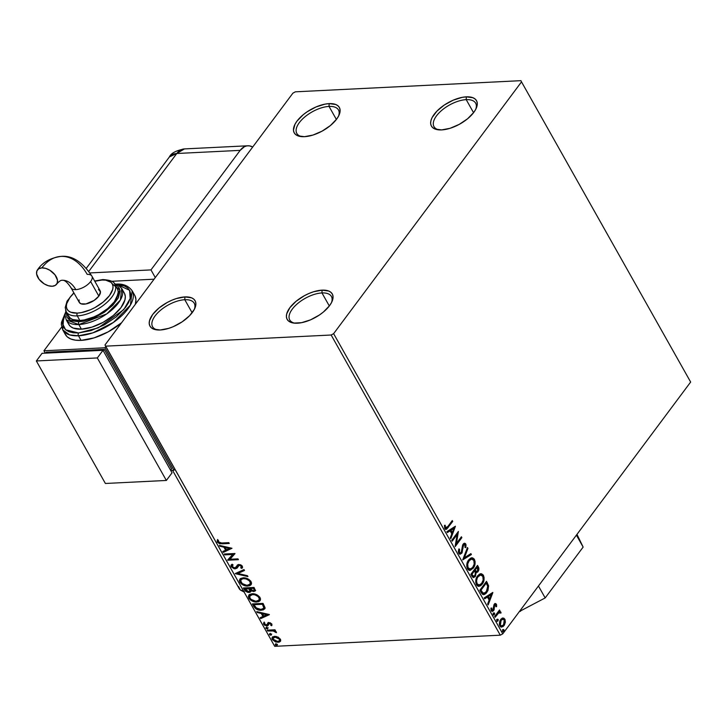 <?xml version="1.0" encoding="UTF-8"?>
<svg xmlns="http://www.w3.org/2000/svg" width="727" height="727" viewBox="0 0 727 727"><rect width="100%" height="100%" fill="white"/><g stroke="black" fill="none" stroke-linecap="round" stroke-linejoin="round"><path stroke-width="1.09" d="M184.794 299.724A23.909 11.241 -29.4 0 0 156.732 313.919A23.909 11.241 -29.4 0 0 157.741 329.976A23.909 11.241 150.6 0 1 152.579 326.723A23.909 11.241 150.6 0 1 160.603 310.202A23.909 11.241 150.6 0 1 184.794 299.724L192.146 312.764L184.794 299.724A23.909 11.241 150.6 0 1 194.236 303.25A23.909 11.241 150.6 0 1 194.345 309.348A23.909 11.241 -29.4 0 0 184.794 299.724L184.885 296.925L184.794 299.724M160.213 329.985A25.899 12.186 150.6 0 1 156.65 329.867A25.899 12.186 150.6 0 1 154.006 312.837A25.899 12.186 150.6 0 1 184.885 296.925L191.528 297.806L193.809 299.16L195.281 301.069L195.872 303.459L195.572 306.221L194.391 309.266L189.574 315.718L182.168 321.825L173.299 326.659L168.728 328.35L160.213 329.985L153.57 329.104L151.28 327.741L149.807 325.832L149.217 323.451L149.517 320.689L152.734 314.437L158.959 308.03L167.255 302.459L171.799 300.251L176.361 298.552L184.885 296.925A25.899 12.186 150.6 0 1 194.818 308.357A25.899 12.186 150.6 0 1 160.213 329.985M321.97 292.945A23.909 11.241 -29.4 0 0 293.908 307.148A23.909 11.241 -29.4 0 0 294.917 323.197A23.909 11.241 150.6 0 1 289.755 319.944A23.909 11.241 150.6 0 1 297.779 303.423A23.909 11.241 150.6 0 1 321.97 292.945L329.322 305.985L321.97 292.945A23.909 11.241 150.6 0 1 331.412 296.471A23.909 11.241 150.6 0 1 331.521 302.568A23.909 11.241 -29.4 0 0 321.97 292.945L322.061 290.146L321.97 292.945M297.388 323.206A25.899 12.186 150.6 0 1 293.826 323.088A25.899 12.186 150.6 0 1 291.182 306.058A25.899 12.186 150.6 0 1 322.061 290.146L328.704 291.027L330.985 292.39L332.457 294.29L333.048 296.68L331.567 302.487L329.54 305.694L323.306 312.101L319.344 315.045L310.474 319.88L301.487 322.697L293.753 323.079L288.455 320.961L286.992 319.062L286.393 316.672L286.692 313.91L289.909 307.657L296.134 301.251L304.431 295.68L308.975 293.472L313.537 291.772L322.061 290.146A25.899 12.186 150.6 0 1 332.003 301.578A25.899 12.186 150.6 0 1 297.388 323.206M466.216 99.644A23.909 11.241 -29.4 0 0 438.145 113.848A23.909 11.241 -29.4 0 0 439.153 129.897A23.909 11.241 150.6 0 1 434.001 126.643A23.909 11.241 150.6 0 1 442.016 110.122A23.909 11.241 150.6 0 1 466.216 99.644L473.559 112.685L466.216 99.644A23.909 11.241 150.6 0 1 475.649 103.17A23.909 11.241 150.6 0 1 475.758 109.268A23.909 11.241 -29.4 0 0 466.216 99.644L466.298 96.845L466.216 99.644M441.625 129.906A25.899 12.186 150.6 0 1 438.063 129.788A25.899 12.186 150.6 0 1 435.428 112.767A25.899 12.186 150.6 0 1 466.298 96.845L472.941 97.727L475.231 99.09L476.694 100.998L477.294 103.379L475.803 109.195L473.777 112.394L467.552 118.801L459.246 124.372L450.149 128.279L441.625 129.906L434.982 129.024L432.701 127.67L431.229 125.762L430.629 123.381L430.938 120.609L432.12 117.565L436.936 111.113L444.342 105.006L453.212 100.172L462.199 97.354L466.298 96.845A25.899 12.186 150.6 0 1 476.24 108.278A25.899 12.186 150.6 0 1 441.625 129.906M329.04 106.424A23.909 11.241 -29.4 0 0 300.969 120.627A23.909 11.241 -29.4 0 0 301.978 136.676A23.909 11.241 150.6 0 1 296.825 133.423A23.909 11.241 150.6 0 1 304.84 116.902A23.909 11.241 150.6 0 1 329.04 106.424L336.383 119.464L329.04 106.424A23.909 11.241 150.6 0 1 338.473 109.95A23.909 11.241 150.6 0 1 338.582 116.047A23.909 11.241 -29.4 0 0 329.04 106.424L329.122 103.625L329.04 106.424M304.449 136.685A25.899 12.186 150.6 0 1 300.887 136.567A25.899 12.186 150.6 0 1 298.252 119.537A25.899 12.186 150.6 0 1 329.122 103.625L335.765 104.506L338.055 105.869L339.518 107.778L340.118 110.159L338.628 115.975L336.601 119.173L330.376 125.58L322.07 131.151L312.973 135.058L304.449 136.685L297.806 135.804L295.525 134.45L294.053 132.541L293.454 130.151L294.944 124.344L296.97 121.136L303.204 114.73L307.167 111.785L316.036 106.951L325.024 104.134L329.122 103.625A25.899 12.186 150.6 0 1 339.064 115.057A25.899 12.186 150.6 0 1 304.449 136.685M521.513 81.869L690.65 382.038L502.757 633.835L333.62 333.666L521.513 81.869L520.941 80.67L295.362 91.82L292.89 93.165L104.997 344.962L105.569 346.161L331.148 335.011L500.285 635.18L274.706 646.33L105.569 346.161L331.148 335.011L333.62 333.666L521.513 81.869L520.941 80.67L295.362 91.82L292.89 93.165L104.997 344.962L274.706 646.33L500.285 635.18L502.757 633.835L690.65 382.038L521.513 81.869M502.793 618.059L501.103 619.004L499.858 620.894L499.313 624.302L499.831 625.947L500.803 626.965L503.075 626.592L504.456 624.966L505.356 622.076L505.029 619.558L503.911 618.223L502.793 618.059L500.621 619.568L499.831 625.947L501.639 627.128L504.029 625.62L505.301 622.503L504.856 619.213L503.048 618.041M494.642 616.478L495.114 617.305L498.886 612.707L501.048 612.97L500.503 611.734L499.249 611.761L499.967 610.798L499.504 609.98L494.642 616.478L495.114 617.305L498.477 613.015L501.048 612.97L500.858 612.125L499.249 611.761L499.967 610.798L499.504 609.98L494.642 616.478M496.368 604.146L495.269 603.519L494.024 604.555L492.842 610.107L491.943 610.044L491.67 608.026L490.961 608.154L491.016 610.153L491.806 611.316L493.097 611.143L493.987 610.008L494.696 605.073L495.678 604.837L495.887 606.736L496.568 606.663L496.577 604.728L495.759 604.182L495.959 606.691L496.568 606.663L496.368 604.146L495.396 603.51L494.206 604.282L493.151 609.799L491.797 609.844L491.67 608.026L490.961 608.154L491.261 610.735L492.343 611.434L493.642 610.589L494.696 605.073L495.796 605L495.887 606.736L496.568 606.663L495.887 606.7L495.759 604.182L496.368 604.146M481.256 592.723L482.719 594.422L484.446 594.477L486.199 593.223L487.953 590.542L488.608 585.826L486.499 581.327L479.856 590.233L481.256 592.723L483.664 594.641L486.808 592.487L488.608 585.826L486.499 581.327L479.856 590.233L481.256 592.723M476.33 572.531L478.112 571.576L477.503 571.604L478.366 569.386L477.757 566.933L477.503 571.604L478.112 571.576L478.366 566.906L477.757 566.933L477.157 565.86L478.366 566.906L477.512 565.388L470.869 574.285L473.186 577.474L475.385 576.429L476.13 572.467L477.684 572.058L478.857 569.995L478.866 568.032L477.512 565.388L470.869 574.285L472.077 576.429L473.65 577.538L475.385 576.429L476.13 572.467L476.648 572.549M462.735 559.854L471.396 554.528L470.887 553.629L464.38 557.773L467.952 548.412L467.443 547.522L462.735 559.854L471.396 554.528L470.887 553.629L464.38 557.773L467.952 548.412L467.443 547.522L462.735 559.854M452.203 541.161L457.147 534.545L455.229 546.522L461.872 537.626L461.409 536.799L456.447 543.442L458.383 531.437L451.74 540.343L452.203 541.161L457.147 534.545L455.12 546.341L461.872 537.626L461.409 536.799L456.447 543.442L458.383 531.437L451.74 540.343L452.203 541.161M447.85 526.502L446.114 528.066L445.36 527.339L445.188 525.257L444.442 525.521L444.815 528.574L445.678 529.356L446.651 529.174L452.73 521.404L452.267 520.577L447.85 526.502L445.487 527.657L445.188 525.257L444.442 525.521L444.815 528.574L446.014 529.401L452.73 521.404L452.267 520.577L447.85 526.502M455.438 526.212L446.86 531.682L447.369 532.582L450.122 530.828L451.812 533.836L450.304 537.789L450.813 538.689L455.438 526.212L446.86 531.682L447.369 532.582L450.122 530.828L451.812 533.836L450.304 537.789L450.813 538.689L455.438 526.212M458.737 553.283L460.3 554.156L462.099 552.693L463.117 546.113L463.944 544.596L464.989 544.768L465.026 547.467L465.798 547.558L466.043 544.823L465.425 543.551L463.717 543.532L462.663 544.95L461.236 552.447L460.382 552.938L459.482 552.465L459.546 549.149L458.828 548.93L458.328 551.666L458.737 553.283L460.164 554.174L461.809 553.138L463.617 544.932L465.062 544.886L465.026 547.467L465.798 547.558L465.753 543.987L464.544 543.205L463.126 544.141L461.354 552.302L460.355 552.947L459.382 552.311L459.546 549.149L458.828 548.93L458.737 553.283M468.588 559.981L467.152 562.862L466.761 566.487L468.079 569.595L470.433 570.259L473.84 567.324L475.113 561.617L474.258 559.099L472.568 557.854L470.533 558.218L468.588 559.981C466.67 562.48 466.298 565.397 467.452 568.759L469.969 570.322L473.268 568.187C475.213 565.67 475.594 562.716 474.404 559.336L471.896 557.8L468.588 559.981M477.566 575.92L476.13 578.81L475.749 582.427L477.057 585.535L479.411 586.207L480.938 585.489L482.819 583.263L484.091 577.565L483.246 575.039L481.547 573.794L479.511 574.157L477.566 575.92C475.658 578.419 475.276 581.346 476.439 584.699L478.948 586.262L482.246 584.126C484.2 581.609 484.573 578.665 483.382 575.275L480.883 573.748L477.566 575.92M492.77 592.46L484.191 597.93L484.7 598.821L487.444 597.076L489.144 600.084L487.635 604.037L488.144 604.937L492.851 592.596L484.191 597.93L484.7 598.821L487.444 597.076L489.144 600.084L487.635 604.037L488.144 604.937L492.77 592.46M493.642 613.243L493.36 614.306L493.951 614.933L494.696 613.552L494.36 612.961L493.642 613.243L493.479 614.669L494.415 614.615L494.587 613.188L493.642 613.243L494.587 613.188M497.204 619.568L496.923 620.631L497.513 621.258L498.259 619.877L497.922 619.286L497.204 619.568L497.041 620.994L497.977 620.94L498.149 619.513L497.204 619.568L498.149 619.513M503.011 629.873L502.73 630.936L503.329 631.563L504.075 630.182L503.738 629.591L503.011 629.873L502.848 631.3L503.784 631.245L503.956 629.818L503.011 629.873L503.956 629.818M280.34 641.414L280.368 639.124L276.16 636.416L272.807 636.807L271.925 638.179L272.298 639.524L275.597 641.996L279.359 642.095L280.495 641.196L280.658 639.796L278.205 637.152L274.606 636.298L272.234 637.343L272.298 639.524L278.014 642.35L280.395 641.332M267.172 630.173L267.636 631L273.606 630.972L276.46 632.681L275.978 631.554L274.279 630.663L275.433 630.609L274.97 629.782L267.172 630.173L267.636 631L273.007 630.863L276.46 632.681L274.279 630.663L275.433 630.609L274.97 629.782L267.172 630.173M270.917 625.011L271.98 625.165L271.116 624.757L271.335 623.657L270.726 625.256L271.671 625.711L271.88 624.066L270.117 622.748L268.118 622.785L267.091 624.893L266.227 625.12L264.792 624.393L264.819 623.003L263.828 622.566L263.519 623.793L264.673 625.293L267.545 625.847L269.644 623.421L270.826 623.984L270.726 625.256L271.671 625.711L271.88 624.066L268.954 622.594L267.709 623.121M253.778 606.409L256.122 608.99L259.321 610.153L263.219 609.926L264.982 608.235L263.047 603.392L252.378 603.919L253.778 606.409L254.159 605.9L253.023 603.892L254.159 605.9L253.778 606.409C255.777 609.253 258.285 610.535 261.293 610.262L264.637 608.981L265.019 607.59L263.047 603.392L252.378 603.919L253.778 606.409M243.391 587.979L245.444 591.178L247.889 592.405L250.079 592.269L250.833 590.669L253.668 591.569L255.395 590.469L254.059 587.452L243.391 587.979L244.599 590.124L249.052 592.505L250.615 591.842L250.833 590.669L253.668 591.569L255.222 590.924L254.059 587.452L243.391 587.979M235.266 573.548L247.943 576.593L247.444 575.693L237.874 573.485L244.499 570.477L243.999 569.586L235.339 573.685L247.943 576.593L247.444 575.693L237.874 573.485L244.499 570.477L243.999 569.586L235.266 573.548M224.734 554.855L232.667 554.465L227.751 560.217L238.42 559.69L237.956 558.863L229.996 559.254L234.939 553.501L224.27 554.029L224.734 554.855L224.916 554.001L224.734 554.855L232.667 554.465L227.642 560.026L238.42 559.69L237.956 558.863L229.996 559.254L234.939 553.501L224.27 554.029L224.734 554.855M221.717 542.996L218.827 542.524L218.382 540.343L217.328 539.961L217.237 542.051L219.59 543.732L229.278 543.469L228.814 542.642L221.717 542.996L218.327 541.988L218.382 540.343L217.328 539.961L217.237 542.051L222.08 543.823L229.278 543.469L228.814 542.642L221.717 542.996M231.995 548.276L219.39 545.368L219.89 546.268L223.934 547.204L225.634 550.212L222.835 551.484L223.334 552.384L231.995 548.276L219.39 545.368L219.89 546.268L223.934 547.204L225.634 550.212L222.835 551.484L223.334 552.384L231.995 548.276M242.518 567.578L241.764 568.423L242.409 566.26L238.838 564.47L237.447 564.97L236.448 566.915L237.075 565.779L234.876 568.06L232.222 566.642L233.049 564.879L232.131 564.234L231.15 565.033L231.159 566.76L234.239 568.796L236.92 568.26L238.338 565.742L239.347 565.288L241.146 566.069L241.446 566.815L240.746 567.814L241.764 568.423L242.518 567.569L242.264 566.042L240.755 564.843L238.429 564.515L237.284 565.152L235.93 567.587L234.53 568.051L232.304 566.787L232.077 566.033L233.049 564.879L232.131 564.234L230.922 565.506L231.159 566.76L231.377 564.779M243.109 577.82L240.61 578.501L239.383 580.382L239.874 582.227L241.455 584.026L246.817 586.062L249.597 585.744L250.933 584.89L251.569 583.136L250.751 581.137L248.87 579.41L245.69 578.074L243.109 577.82L239.855 579.21L239.874 582.227C242.146 584.99 244.79 586.271 247.807 586.062L251.106 584.681L251.051 581.609C248.761 578.874 246.117 577.611 243.109 577.82M252.087 593.759L249.597 594.45L248.37 596.331L248.861 598.176L250.433 599.966L255.795 602.001L258.576 601.683L259.912 600.829L260.548 599.075L259.73 597.076L257.403 595.077L254.677 594.014L252.087 593.759L248.834 595.149L248.861 598.176C251.124 600.929 253.768 602.21 256.785 602.011L260.084 600.62L260.039 597.558C257.749 594.813 255.095 593.55 252.087 593.759M269.317 614.524L256.713 611.616L257.222 612.516L261.257 613.452L262.956 616.46L260.157 617.732L260.666 618.622L269.399 614.66L256.713 611.616L257.222 612.516L261.257 613.452L262.956 616.46L260.157 617.732L260.666 618.622L269.317 614.524M266.455 627.519L265.864 627.955L266.2 628.546L267.718 628.701L266.782 627.546L265.946 628.255L267.227 628.9L267.727 628.164L266.455 627.519L265.946 628.255M270.017 633.844L269.426 634.271L269.762 634.871L271.28 635.016L270.344 633.871L269.508 634.58L270.789 635.216L271.289 634.489L270.017 633.844L269.508 634.58M275.824 644.149L275.233 644.585L275.569 645.176L277.087 645.331L276.151 644.177L275.315 644.885L276.596 645.531L277.096 644.794L275.824 644.149L275.315 644.885M333.62 333.666L502.757 633.835L500.285 635.18L331.148 335.011L333.62 333.666M217.491 539.888L217.8 541.842L219.972 543.223L229.014 542.996L222.453 543.314L222.08 543.823L222.453 543.314L217.609 541.542L217.237 542.051L217.7 539.452M231.749 548.222L223.334 552.384L223.362 551.239L223.716 551.875L231.749 548.222M226.006 549.703L225.634 550.212L226.006 549.703L224.316 546.695L223.934 547.204L224.316 546.695L220.272 545.759L219.89 546.268L220.154 545.55L224.316 546.695L226.006 549.703M229.832 547.967L225.606 546.995L225.225 547.504L225.606 546.995L229.832 547.967L226.524 549.803L225.225 547.504L229.459 548.476L229.832 547.967M235.003 553.62L229.996 559.254L235.003 553.62M238.147 559.208L228.133 559.708L227.751 560.217L228.06 559.572L238.147 559.208M233.049 553.956L232.667 554.465L233.049 553.956L225.106 554.347L233.049 553.956M232.885 564.761L232.522 565.261M236.302 567.078L235.766 567.732M241.128 567.305L241.682 565.797L240.746 567.814L241.764 568.423L242.345 567.842M241.764 568.423L242.146 567.914L241.219 567.351L242.573 567.523M241.646 566.778L240.746 567.814M239.347 565.288L241.309 566.306L241.682 565.797L239.728 564.779L238.247 565.86L239.347 565.288M237.393 567.651L235.702 568.369L237.202 567.932L239.547 564.806L241.528 565.561L241.437 567.024M231.159 566.76L235.321 568.877L235.702 568.369L231.54 566.251L231.159 566.76M231.44 564.67L231.695 566.506L233.467 567.896L235.939 568.35L237.565 567.451M236.602 568.187L237.302 567.751M244.354 570.213L237.874 573.485L244.354 570.213M247.562 575.911L235.957 573.23L247.562 575.911M251.278 584.417L248.18 585.553C245.163 585.762 242.527 584.481 240.255 581.718L240.055 578.965M240.164 578.783L240.255 581.718L243.418 584.499L247.698 585.562L251.315 584.381M241.473 579.065L244.345 578.129L248.052 579.101L250.361 581.191L250.442 583.508M250.224 583.799L250.361 581.191L249.979 584.144L247.344 585.235C244.908 585.417 242.782 584.381 240.955 582.145L240.946 579.755L243.954 578.138L241.164 579.51M243.572 578.647C245.99 578.474 248.125 579.492 249.979 581.7L250.361 581.191C248.507 578.983 246.371 577.965 243.954 578.138L243.572 578.647L246.08 578.956L249.07 580.591L250.297 582.472L250.07 584.017L248.77 584.981L246.544 585.235L242.227 583.599L240.582 580.673L241.573 579.183L243.572 578.647M255.359 590.651L253.668 591.569L254.041 591.06L251.206 590.16L250.833 590.669L251.206 590.16L253.714 591.06L255.64 590.36M250.77 591.569L249.052 592.505L249.434 591.996L244.981 589.615L244.599 590.124L244.981 589.615L244.045 587.943L247.007 591.46L249.152 591.996L250.842 591.505M249.534 588.461L250.197 590.07L249.77 590.942L250.152 589.779L249.297 588.043L249.152 588.97L249.534 588.461M245.335 588.243L249.297 588.043L248.916 588.552L249.77 590.288L250.152 589.779L249.643 591.224L248.589 591.678L244.954 588.752L249.297 588.043L245.335 588.243M254.205 590.088L253.478 590.715L251.869 590.506L250.015 588.497L253.814 587.816L250.397 587.989L250.015 588.497L253.432 588.325L254.205 590.088L253.814 587.816L254.096 590.388L253.178 590.742L250.015 588.497L253.814 587.816L254.514 589.815M260.257 600.357L257.167 601.502C254.15 601.702 251.506 600.42 249.243 597.667L249.043 594.904M249.152 594.731L249.243 597.667L252.396 600.447L256.676 601.511L260.293 600.32M250.461 595.013L253.332 594.077L257.04 595.049L259.348 597.14L259.43 599.448M259.203 599.739L259.348 597.14L258.966 600.084L256.322 601.184C253.896 601.356 251.76 600.329 249.934 598.094L249.934 595.695L252.941 594.077L250.143 595.449M252.56 594.586C254.977 594.413 257.113 595.44 258.966 597.649L259.348 597.14C257.494 594.931 255.359 593.904 252.941 594.077L252.56 594.586L255.068 594.895L258.058 596.54L259.275 598.412L259.048 599.957L257.749 600.92L255.531 601.174L251.015 599.375L249.743 597.703L249.734 596.013L252.56 594.586M264.81 608.699L261.675 609.753C258.667 610.026 256.158 608.744 254.159 605.9L255.995 608.126L259.175 609.544L263.083 609.562L265.137 608.281M263.647 608.145L264.137 606.691L263.765 607.199L264.137 606.691L263.101 604.301L262.72 604.809L262.801 603.764L262.42 604.273L263.765 607.199L263.483 608.417L260.829 609.435L255.949 607.772L253.941 604.691L254.314 604.182L253.941 604.691L262.42 604.273L262.801 603.764L254.314 604.182L262.801 603.764L264.11 606.545L263.71 608.081M269.081 614.469L260.666 618.622L260.693 617.487L261.048 618.114L269.081 614.469M263.338 615.951L262.956 616.46L263.338 615.951L261.638 612.943L261.257 613.452L261.638 612.943L257.603 612.007L257.222 612.516L257.476 611.798L261.638 612.943L263.338 615.951M267.163 614.215L262.929 613.234L262.556 613.742L262.929 613.234L267.163 614.215L263.856 616.051L262.556 613.742L266.782 614.724L267.163 614.215M266.836 624.611L267.781 623.466L266.455 625.12L264.637 624.175L264.819 623.003L263.828 622.566L263.728 624.311L264.11 623.802L265.609 625.084L267.345 625.438L264.11 623.802L263.728 624.311L266.963 625.947L268.018 625.611L269.235 623.139L270.226 622.939L271.335 623.657L269.835 622.912L269.453 623.421L271.407 623.83L270.726 625.256M268.517 624.511L268.863 623.648M263.965 622.394L264.11 623.802L264.21 622.058M267.182 624.775L268.281 622.412M267.899 622.921L267.091 624.893M267.4 623.975L267.145 624.829M267.945 622.875L267.781 623.466M263.856 622.803L263.901 623.284M268.109 627.655L267.727 628.164M267.227 628.9L267.609 628.392L266.327 627.746L266.827 627.01M266.246 627.446L267.89 628.337M275.16 630.136L274.279 630.663L275.16 630.136M275.515 631.181L276.36 632.008L275.415 632.326L275.597 631.263M274.361 630.563L268.018 630.491L267.636 631L267.818 630.136L274.606 630.645M271.671 633.98L271.289 634.489M270.789 635.216L271.171 634.707L269.89 634.071L270.389 633.335M269.808 633.762L271.453 634.653M272.498 637.016L272.898 639.369L275.333 641.232L278.396 641.841L280.713 640.905L278.014 642.35L278.396 641.841L272.68 639.015L272.298 639.524L272.452 637.088M273.743 637.234L275.715 636.616L278.423 637.37L279.922 638.924L279.631 640.396M279.55 640.469L279.795 638.66L279.395 640.741L277.541 641.523L273.252 639.478L273.234 637.897L275.451 636.616L273.461 637.652M275.07 637.125L279.413 639.169L279.795 638.66L275.451 636.616L275.07 637.125L279.041 638.66L279.622 639.696L279.25 640.905L277.014 641.523L274.115 640.442L273.007 638.479L275.07 637.125M277.478 644.286L277.096 644.794M276.596 645.531L276.978 645.022L275.697 644.376L276.196 643.64M275.615 644.077L277.26 644.967M226.524 549.803L225.225 547.504L229.459 548.476L226.524 549.803M249.152 588.97L249.797 590.851L248.38 591.678L246.362 590.878L244.954 588.752L249.152 588.97M262.42 604.273L263.765 607.745L262.947 608.899L260.829 609.435L256.686 608.363L253.941 604.691L262.42 604.273M263.856 616.051L262.556 613.742L266.782 614.724L263.856 616.051M445.469 529.42L447.414 527.747L451.912 521.059L452.73 521.404L447.632 527.448L448.25 527.42L445.715 529.365M445.805 528.047L444.806 527.529L444.579 525.285L444.67 527.011L445.278 526.984L444.67 527.011L444.879 527.684L445.869 528.02M445.56 528.093L446.169 528.066L445.487 527.657M454.82 526.612L450.458 538.062L454.82 526.612M449.513 530.855L447.223 532.318L449.513 530.855M453.266 528.456L450.386 530.301L451.685 532.6L452.294 532.573L451.685 532.6L450.386 530.301L453.875 528.429L452.294 532.573L450.994 530.265L453.266 528.456M457.765 532.264L455.838 543.469L456.447 543.442L455.838 543.469L457.765 532.264M461.045 537.28L461.872 537.626L455.22 545.741L461.045 537.28M456.538 534.572L457.147 534.545L451.958 540.715L456.538 534.572M459.773 552.974L458.628 551.984L458.773 549.13L459.546 549.149L458.937 549.176L458.773 552.338L460.055 552.902M464.235 543.269L465.753 543.987L465.144 544.014L465.189 547.595L465.434 544.85L464.426 543.323M464.071 544.523L465.062 544.886M464.453 544.914L463.008 544.959L463.617 544.932L463.008 544.959L462.427 546.613L463.035 546.577L462.427 546.613L462.345 548.512L462.954 548.485L462.345 548.512L461.2 553.174L461.809 553.138L459.855 554.156M459.691 554.192L461.736 552.211L462.626 545.704L464.126 544.55M467.188 548.185L467.952 548.412L467.343 548.449L463.771 557.809L464.38 557.773L463.771 557.809L467.188 548.185M470.433 553.929L471.396 554.528L462.826 559.626L470.787 554.556L470.433 553.929M469.015 570.35L471.341 569.577L473.722 566.388L474.531 562.907L474.249 560.435L473.168 558.536L471.614 557.836L473.795 559.363C474.985 562.753 474.604 565.697 472.659 568.214L469.669 570.322M468.615 568.941L467.506 567.842L468.888 569.041M471.396 559.09L468.442 560.835C466.907 562.816 466.598 565.152 467.506 567.842L468.124 567.814C467.207 565.124 467.525 562.789 469.051 560.799L471.696 559.054L473.74 560.281C474.658 563.007 474.349 565.361 472.804 567.36L470.187 569.105L467.506 567.842L467.034 566.524L467.988 561.508L469.497 559.726L471.459 559.099M470.187 569.105L468.015 567.614L467.679 564.025L469.297 560.49L471.705 559.054L473.85 560.481L474.195 564.116L472.55 567.669L469.869 569.096M476.13 572.467L475.522 572.494L474.776 576.466L475.385 576.429L473.368 577.52M473.132 577.565L475.249 575.657L475.522 572.494M473.077 576.32L471.405 574.23L473.877 570.922L474.486 570.886L475.385 572.722L474.922 575.611L473.85 576.293L471.941 575.175L473.55 576.257M476.412 571.358L475.022 570.795M474.795 570.431L475.403 570.395L474.558 570.004L476.685 567.151L477.294 567.124L477.639 570.768L476.585 571.458L474.795 570.431L476.294 571.413M475.167 569.977L477.294 567.124L474.558 570.004L477.294 567.124L478.157 569.105L477.639 570.768L476.476 571.458L475.167 569.977M472.55 575.139L471.405 574.23L472.55 575.139L472.014 574.203L474.486 570.886L471.405 574.23L474.486 570.886L475.431 572.912L475.258 575.021L473.686 576.284L472.55 575.139M478.002 586.289L480.329 585.517L482.71 582.327L483.519 578.856L483.237 576.375L482.146 574.484L480.592 573.776L482.773 575.302C483.964 578.692 483.582 581.645 481.637 584.154L478.648 586.262M478.575 585.071L477.875 584.99M477.603 584.881L476.14 582.936L476.049 580.001L477.93 576.175L480.447 575.039M480.383 575.03L477.43 576.775L480.683 574.993L482.728 576.229C483.646 578.946 483.328 581.3 481.783 583.299L479.175 585.044L477.103 583.763C476.194 581.073 476.503 578.728 478.039 576.747L477.43 576.775C475.894 578.765 475.585 581.1 476.494 583.79L477.103 583.763L476.548 580.937L477.194 578.192L478.039 576.747L480.674 574.993L482.828 576.429L483.173 580.055L481.538 583.608L478.857 585.035M483.664 594.641L486.199 592.523L487.953 588.706L487.908 585.453L486.136 581.809L487.408 582.954L486.799 582.981L487.999 585.853L488.608 585.826L487.999 585.853L486.199 592.523L486.808 592.487L483.373 594.631M483.464 593.359L482.092 592.85L480.393 590.17L485.672 583.099L480.393 590.17L486.281 583.063L485.672 583.099L486.281 583.063L487.735 586.235L486.345 591.66L483.946 593.341L482.301 593.041L483.655 593.332M482.91 593.005L480.892 591.06L482.301 593.041L482.91 593.005L481.001 590.142L480.393 590.17L481.501 591.033L481.001 590.142L486.281 583.063L487.808 586.616L487.444 589.661L485.272 592.787L482.91 593.005M492.152 592.859L487.781 604.301L492.152 592.859M486.836 597.103L484.546 598.557L486.836 597.103M490.598 594.704L487.717 596.54L489.017 598.848L489.625 598.821L489.017 598.848L487.717 596.54L491.207 594.677L489.625 598.821L488.326 596.513L490.598 594.704M494.696 605.073L495.796 605M492.179 611.352L493.515 609.708L494.087 605.109L493.724 607.39L494.333 607.363L493.724 607.39L493.624 609.344L494.242 609.317L493.624 609.344L493.033 610.625L493.642 610.589L492.043 611.407M491.061 608.054L491.188 609.871L492.542 609.835L491.188 609.871L491.061 608.054M493.151 609.799L491.797 609.844M491.87 610.271L491.188 609.871M494.087 605.109L494.624 604.737M493.033 613.27L493.969 613.215L493.806 614.651L494.415 614.615L492.87 614.706M493.479 614.669L494.415 614.615M493.597 614.86L493.751 612.988M499.14 610.453L499.967 610.798L498.64 611.789L499.249 611.761L498.64 611.789L499.14 610.453M499.922 611.589L499.249 611.761M499.594 611.643L500.858 612.125L500.249 612.152L500.44 612.997L501.048 612.97L500.276 613.07L499.476 611.625M499.24 612.525L500.185 612.788M499.576 612.816L497.868 613.043L498.477 613.015L494.86 616.859L497.868 613.043L499.231 612.516M496.596 619.595L497.541 619.54L497.368 620.967L497.977 620.94L496.432 621.022M497.041 620.994L497.977 620.94M497.159 621.185L497.313 619.313M502.184 618.095L504.856 619.213L504.247 619.24L504.692 622.53L505.301 622.503L504.692 622.53L503.42 625.647L504.029 625.62L501.357 627.119L503.638 625.329L504.747 622.112L504.247 619.24L502.466 618.068M501.421 625.974L499.812 625.175L499.522 622.603L500.812 620.022L502.893 619.322M502.621 619.25L504.256 620.004L504.511 622.603L503.22 625.202L501.167 625.874L500.185 624.566L500.131 622.576L501.085 620.395L502.621 619.25L500.476 620.431L501.085 620.395L500.476 620.431L499.812 625.175L500.421 625.147L501.085 620.395L502.948 619.204L504.256 620.004L503.557 624.793L501.757 625.983L499.812 625.175L501.457 625.965M502.402 629.9L503.348 629.846L503.175 631.281L503.784 631.245L502.239 631.336M502.848 631.3L503.784 631.245M502.966 631.49L503.129 629.618M452.294 532.573L450.994 530.265L453.875 528.429L452.294 532.573M489.625 598.821L488.326 596.513L491.207 594.677L489.625 598.821M583.136 547.077L576.974 534.381L583.136 547.077L545.177 597.939L583.136 547.077L576.411 535.136L583.136 547.077M519.451 611.462L545.177 597.939L538.453 585.998L545.177 597.939L519.451 611.462M520.032 610.68L520.45 611.416L520.032 610.68M244.254 591.433L240.174 589.806L238.583 586.507L240.174 589.806L244.254 591.433M172.553 470.351L239.174 588.588A19.92 9.369 -29.4 0 0 243.727 591.351A19.92 9.369 150.6 0 1 240.619 590.151M150.971 269.908L240.174 150.362L244.463 146.663L246.898 145.882L249.416 145.854L252.705 147.008A19.92 12.804 -92.8 0 0 247.825 145.782A19.92 12.804 -92.8 0 0 240.174 150.362L176.77 153.497L88.83 271.344L176.77 153.497L240.174 150.362L150.971 269.908L89.93 272.925L150.971 269.908L155.287 277.56L150.971 269.908M111.713 281.285L154.069 279.195L111.713 281.285M86.359 268.227L169.436 156.896L176.77 153.497A19.92 12.041 -143.3 0 0 169.436 156.896C171.054 153.206 176.052 150.544 184.413 148.917A19.92 12.804 87.2 0 0 176.77 153.497L184.413 148.917L247.825 145.782M61.186 256.404A49.827 32.033 87.2 0 0 41.857 267.872A49.827 32.033 -92.8 0 1 61.186 256.404A49.827 32.033 -92.8 0 1 87.185 274.37A11.95 5.625 150.6 0 1 91.902 276.133A11.95 5.625 150.6 0 1 90.639 281.549A11.95 5.625 150.6 0 1 75.799 289.637A25.927 16.666 87.2 0 0 62.268 280.286A25.927 16.666 -92.8 0 1 75.799 289.637A11.95 5.625 -29.4 0 0 90.639 281.549A11.95 5.625 -29.4 0 0 91.884 276.106M41.857 267.872A11.95 7.225 36.7 0 1 54.125 273.779A11.95 7.225 36.7 0 1 56.615 284.212A11.95 7.225 36.7 0 1 52.217 286.256L48.318 285.729L44.229 283.884L39.076 279.295L36.604 273.961L36.913 270.889L38.758 268.745L41.857 267.872L45.756 268.399L49.845 270.244L54.998 274.824L57.469 280.159L57.169 283.239L55.325 285.384L52.217 286.256A11.95 7.225 36.7 0 1 39.958 280.349A11.95 7.225 36.7 0 1 37.459 269.917A11.95 7.225 36.7 0 1 41.857 267.872M98.454 289.337L100.462 291.945L98.836 296.107L90.639 281.549L98.836 296.107A11.95 5.625 -29.4 0 0 100.108 290.691L91.902 276.133C82.351 261.802 72.046 255.222 60.986 256.413C50.199 257.931 42.357 262.438 37.459 269.917M78.48 335.774L92.892 332.839L113.421 322.424L130.406 305.095L132.169 290.782A39.84 18.738 150.6 0 1 118.801 318.317A39.84 18.738 150.6 0 1 78.48 335.774L81.07 340.372A39.84 18.738 -29.4 0 0 121.554 322.77L108.178 331.857L94.174 337.855L81.07 340.372L78.48 335.774A39.84 18.738 150.6 0 1 62.749 329.904L69.674 334.902L78.48 335.774A1.99 1.281 -92.8 0 1 78.561 332.975A1.99 1.281 87.2 0 0 78.48 335.774M117.365 284.62L129.606 290.291L130.169 298.543L123.754 309.638L98.29 327.85L78.561 332.975L91.02 330.585L104.324 324.887L116.447 316.736L125.553 307.376L128.515 302.696L130.251 298.243L130.687 294.199L129.824 290.709L127.679 287.928L124.335 285.938L117.365 284.62M112.258 283.857L119.928 290.082L112.567 305.522L93.274 318.226L78.907 321.761A1.99 1.281 87.2 0 0 78.825 324.56L106.778 313.882L120.364 300.024L121.772 288.564A31.87 14.994 150.6 0 1 111.086 310.593A31.87 14.994 150.6 0 1 78.825 324.56L81.415 329.158A31.87 14.994 -29.4 0 0 113.666 315.191A31.87 14.994 -29.4 0 0 124.362 293.163L121.772 288.564L118.428 285.193L114.339 283.603M117.629 289.346L118.265 291.918L116.665 298.179L114.484 301.632L107.778 308.521L98.836 314.527L93.956 316.899L84.277 319.944L79.861 320.489L77.271 315.891L79.861 320.489A27.89 13.122 -29.4 0 0 108.087 308.266A27.89 13.122 -29.4 0 0 117.438 288.992L114.848 284.402A27.89 13.122 150.6 0 1 105.497 303.668A27.89 13.122 150.6 0 1 77.271 315.891A1.99 1.281 -92.8 0 1 77.353 313.092A25.899 12.186 150.6 0 1 73.972 293.008L69.874 297.534L66.666 303.786L66.366 306.558L66.957 308.939L68.429 310.847L70.71 312.21L77.353 313.092L81.46 312.583L90.439 309.757L94.983 307.557L103.279 301.978L109.504 295.58L112.721 289.328L113.021 286.556L112.421 284.175L110.958 282.267L105.66 280.149L102.025 280.022A1.99 1.281 -92.8 0 1 102.798 279.568A1.99 1.281 87.2 0 0 102.025 280.022A25.899 12.186 150.6 0 1 109.504 295.58A25.899 12.186 150.6 0 1 77.353 313.092A1.99 1.281 87.2 0 0 77.271 315.891A27.89 13.122 -29.4 0 0 104.079 304.813A27.89 13.122 -29.4 0 0 115.502 286.093M135.022 295.889L135.94 299.551L135.34 304.295A39.84 18.738 -29.4 0 0 134.759 295.38L132.169 290.782C128.325 285.62 122.727 283.421 115.393 284.193M43.938 350.777L104.906 347.77L173.944 470.287L170.7 470.442L173.944 470.287L174.834 469.088L173.944 470.287L104.906 347.77L43.938 350.777L61.65 327.05L43.938 350.777L45.283 353.158L43.938 350.777M171.554 468.824L104.252 349.369L46.328 352.231L104.252 349.369L171.554 468.824L170.554 470.178L171.554 468.824M105.806 346.57L104.906 347.77L105.806 346.57M65.076 333.984L67.329 336.919L70.846 339.009L75.49 340.172L81.07 340.372A39.84 18.738 -29.4 0 1 65.339 334.493L62.749 329.904L63.64 317.208M103.243 350.723L104.252 349.369L103.243 350.723M45.647 353.14L46.328 352.231L45.647 353.14M105.388 483.473L166.356 480.456L172.045 472.823L166.356 480.456L97.318 357.938L103.007 350.305L172.045 472.823L103.007 350.305L97.318 357.938L36.35 360.955L42.048 353.322L103.007 350.305L42.048 353.322L36.35 360.955L105.388 483.473L36.35 360.955L97.318 357.938L166.356 480.456L105.388 483.473M65.148 314.046L62.94 319.38L62.495 323.424L63.367 326.905L65.512 329.695L68.856 331.685L73.263 332.784L78.561 332.975L65.63 329.794L62.513 323.651L65.148 314.046M124.571 293.572L125.308 296.507L124.935 299.906L120.982 307.603L113.312 315.482L103.107 322.343L91.902 327.15L81.415 329.158L73.236 328.068L70.419 326.396L68.611 324.051M65.848 310.929L65.085 315.336L66.239 319.862L68.829 324.46A31.87 14.994 -29.4 0 0 81.415 329.158L78.825 324.56A31.87 14.994 150.6 0 1 66.239 319.862L78.825 324.56A1.99 1.281 -92.8 0 1 78.907 321.761L83.641 321.17L94.01 317.917L104.243 312.346L112.794 305.295L118.347 297.852L120.064 291.145L119.373 288.401L117.683 286.193L115.048 284.63M66.366 311.974L66.911 316.972L68.611 319.171L71.246 320.743L78.907 321.761L70.11 320.207L66.366 311.974M65.603 310.093A27.89 13.122 -29.4 0 0 77.271 315.891A27.89 13.122 150.6 0 1 66.257 311.783L68.847 316.372A27.89 13.122 -29.4 0 0 79.861 320.489L72.7 319.535L70.246 318.072L68.656 316.018M102.025 280.022L94.801 281.276M71.092 287.901A11.95 5.625 -29.4 0 0 75.799 289.637A11.95 5.625 150.6 0 1 71.073 287.874L79.279 302.423A11.95 5.625 -29.4 0 0 88.094 303.386A11.95 5.625 -29.4 0 0 98.836 296.107L94.128 300.424L85.895 303.95L80.933 303.777L79.198 302.278L79.061 299.897M232.286 565.515L232.667 565.006M239.855 579.21L240.228 578.701M249.979 584.144L250.361 583.636M240.946 579.755L241.328 579.246M255.222 590.924L255.604 590.415M250.615 591.842L250.997 591.333M254.096 590.388L254.477 589.879M249.643 591.224L250.015 590.715M248.834 595.149L249.216 594.641M258.966 600.084L259.339 599.575M249.934 595.695L250.315 595.186M263.483 608.417L263.865 607.908M268.772 623.757L269.154 623.248M265.946 627.746L266.318 627.237M269.508 634.062L269.881 633.553M272.234 637.343L272.616 636.834M279.395 640.741L279.777 640.233M273.234 637.897L273.606 637.388M275.315 644.376L275.697 643.868M460.355 552.947L459.746 552.974M460.164 554.174L459.546 554.201M471.896 557.8L471.287 557.836M469.969 570.322L469.36 570.35M471.696 559.054L471.087 559.081M473.65 577.538L473.041 577.565M476.585 571.458L475.976 571.486M473.85 576.293L473.232 576.32M480.883 573.748L480.274 573.776M478.948 586.262L478.339 586.289M479.175 585.044L478.557 585.071M480.674 574.993L480.065 575.03M483.946 593.341L483.337 593.368M495.305 604.7L494.696 604.728M492.433 610.244L491.825 610.271M495.396 603.51L494.787 603.537M494.151 612.916L493.542 612.952M493.906 614.942L493.297 614.969M497.713 619.24L497.104 619.268M497.468 621.267L496.859 621.294M501.757 625.983L501.148 626.02M502.948 619.204L502.339 619.231M503.529 629.546L502.911 629.582M503.275 631.572L502.666 631.599M244.118 592.051L240.773 590.251M56.615 284.212C59.005 281.404 60.859 280.095 62.168 280.286C64.494 279.831 67.466 282.358 71.073 287.874M114.848 284.402C114.303 281.649 110.277 280.04 102.789 279.568L94.655 281.022M73.827 292.754L67.057 301.151L65.221 307.548L66.257 311.783M65.33 312.846L61.495 322.343L61.359 324.551L62.749 329.904"/></g></svg>
